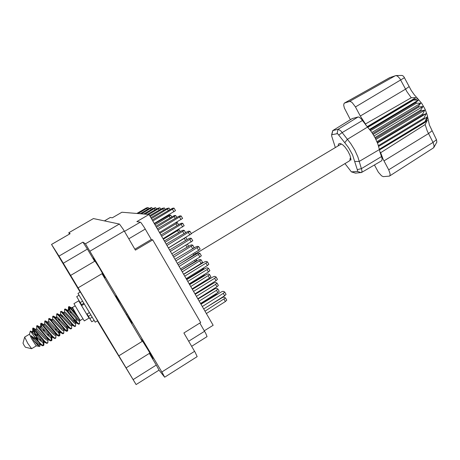 <?xml version="1.0" encoding="UTF-8"?>
<svg xmlns="http://www.w3.org/2000/svg" width="460" height="460" viewBox="0 0 460 460"><rect width="100%" height="100%" fill="white"/><g stroke="black" fill="none" stroke-linecap="round" stroke-linejoin="round"><path stroke-width="0.69" d="M158.987 370.15L164.64 377.166L162.552 373.186L85.428 243.788L82.944 242.144L87.394 249.119L63.302 263.206L136.091 384.56L97.388 320.856M66.855 269.169L66.504 269.376L80.143 292.129L51.549 244.444L59.006 256.082L82.944 242.144M133.13 379.598L156.256 365.091L149.316 353.412L153.007 358.748L148.649 350.865L141.956 340.153L141.03 339.072L142.18 341.389L101.976 273.671L104.914 277.656L99.354 267.818L93.046 258.083L94.616 261.274L70.621 275.408M63.302 263.206L59.006 256.082M60.645 259.221L130.358 375.009L108.6 339.526L106.294 335.685L106.645 335.472M101.545 326.968L101.188 327.181L97.393 320.856M66.504 269.376L62.566 262.315M59.409 257.353L60.605 259.244M93.386 218.563L119.514 224.054L123.366 229.517L135.424 250.113L152.726 239.861L200.692 322.529L183.891 333L195.299 352.532L197.162 356.644L164.68 377.177M68.77 232.771L93.42 218.546L68.77 232.771L69.443 234.1M110.239 217.517L104.472 220.863M110.291 217.488L112.292 217.798L121.894 212.227L149.063 214.446L136.821 221.611L140.3 222.151L141.139 222.887L144.371 227.568L151.3 239.464L152.726 239.861M199.835 323.064L205.873 333.575L207.063 336.588L191.67 346.299M156.256 365.091L159.016 370.133L136.091 384.56M70.15 233.703L51.554 244.45M202.308 306.538L223.433 293.238L224.681 291.973L223.106 291.272L221.421 291.853L200.986 304.25M203.705 308.953L224.635 295.757L226.015 294.337M138.121 213.555L148.166 207.506L146.274 208L136.85 213.452M211.117 291.094L209.168 291.858L198.036 298.609M217.626 294.13L215.487 294.641L200.64 303.657M205.005 311.196L225.423 297.976L223.882 297.074L222.444 297.522L206.655 307.096M206.367 313.565L225.388 301.53L226.745 300.121M185.84 267.283L186.639 266.771M192.263 289.167L201.123 283.475M141.507 213.831L151.829 207.598L149.862 208.11L140.162 213.722M145.107 214.124L155.716 207.696L153.847 208.127L143.675 214.009M148.936 214.435L159.879 207.805L157.901 208.248L147.413 214.314M190.745 286.54L209.277 274.913L209.536 274.436L208.213 273.93L206.758 274.401L189.652 284.648L199.14 278.76L200.123 277.748M192.332 289.288L196.937 286.264M204.384 288.656L195.149 294.153M192.188 289.035L205.729 280.416M196.431 296.372L215.579 284.412L216.999 283.072L215.51 282.457L213.865 283.044L195.23 294.296M197.806 298.753L217.108 286.666L218.322 285.413M186.582 279.335L202.256 269.658L203.642 268.381M187.812 281.468L207.242 269.451L208.524 268.278L207.086 267.76L205.453 268.375L186.731 279.599M189.192 283.86L208.777 271.722L209.846 270.618M182.373 262.327L195.391 254M179.141 266.472L199.991 253.38L198.622 252.983L196.995 253.627L178.187 264.822M180.533 268.876L199.876 257.025L201.325 255.743M168.452 247.986L185.208 237.826M170.424 251.396L191.406 238.395L190.02 238.136L188.272 238.912L169.596 249.958M171.821 253.811L192.757 240.775M159.988 233.346L176.594 223.405L177.433 222.68L175.979 222.628M161.655 236.227L182.781 223.336L181.458 223.192L179.716 223.997L160.954 235.014M163.058 238.659L184.138 225.733M150.207 216.43L164.318 207.931L162.219 208.374L149.73 215.608M151.472 218.621L169.038 208.046L166.83 208.506L150.955 217.718M209.196 285.844L195.189 294.222M199.191 301.15L216.487 290.306L217.89 288.989L216.413 288.328L215.01 288.782L197.984 299.063M200.543 303.479L218.161 292.405L219.178 291.266M189.434 284.274L203.55 275.529L204.734 274.367M192.102 288.886L209.651 277.972L210.864 276.765M193.562 291.41L214.63 278.288L216.085 276.954L214.481 276.368L212.669 277.092L192.366 289.34M194.965 293.836L216.189 280.594L217.43 279.329M181.234 270.089L195.586 261.28L196.638 260.256M182.252 271.848L201.192 259.865L199.841 259.428L198.243 260.049L181.28 270.169M183.615 274.206L201.261 263.35L202.503 262.177M184.759 276.19L205.948 263.137L207.431 261.832L205.988 261.372L204.32 262.01L183.695 274.344M186.173 278.628L207.517 265.454L208.788 264.236M188.197 246.497L188.496 246.077M173.708 257.077L192.774 245.18L191.486 244.858L189.899 245.508L172.856 255.605M192.458 248.871L194.097 247.514M175.91 260.877L198.737 246.64L197.265 246.301L195.701 246.962L174.972 259.267M177.33 263.333L198.8 250.228L200.1 249.055M163.363 239.183L178.043 230.368L179.02 229.574L178.44 229.436M165.117 242.219L184.31 230.414L183.086 230.207L181.51 230.886L164.387 240.954M167.003 245.479L189.98 231.34L188.583 231.138L187.249 231.708L166.204 244.093M168.435 247.952L191.36 233.783M155.02 224.75L170.775 215.194L169.688 215.107L168.389 215.683L154.462 223.79M156.48 227.28L175.8 215.567L174.633 215.475L173.282 216.068L155.871 226.228M152.835 220.972L174.098 208.179L172.925 208.144L171.114 209.001L152.26 219.983M154.249 223.416L175.467 210.599M158.05 229.994L181.183 215.97L179.854 215.889L178.083 216.723L157.383 228.838M159.488 232.478L182.568 218.425M195.333 253.908L349.364 160.954L349.997 160.04L350.094 158.418L350.796 157.993M24.616 337.232L23 343.189L24.092 345.368L25.426 347.266L31.476 348.657M24.656 337.094L27.721 343.286L31.619 348.691M24.644 337.094L29.492 334.196L31.763 338.94L35.564 344.885L36.38 345.782L39.244 346.414M72.473 317.929L77.631 323.604L78.718 324.219L79.384 323.88L78.395 323.524L76.624 321.856L66.464 309.885L65.32 308.942L64.596 309.235L66.706 310.977L72.473 317.929M79.522 322.742L79.384 323.88M36.737 336.927L38.134 340.377L36.162 337.042L36.535 339.204M40.261 337.278L45.459 342.723L46.805 343.413L47.633 343.045L46.483 342.775L44.562 341.171L33.873 328.503L33.235 327.986L32.677 328.296L40.261 337.278M47.892 341.487L47.633 343.045M48.369 332.413L53.561 337.916L54.826 338.583L55.62 338.221L54.51 337.933L52.63 336.312L41.981 323.731L41.302 323.19L40.704 323.501L48.369 332.413M55.85 336.777L55.62 338.221M56.436 327.566L61.617 333.126L62.83 333.776L63.572 333.419L62.106 332.816L60.105 330.889L50.059 318.981L49.341 318.423L48.703 318.722L50.703 320.545L56.436 327.566M63.773 332.085L63.572 333.419M64.475 322.736L69.247 328.02L70.57 328.934L71.495 328.641L70.466 328.302L68.655 326.652L58.104 314.255L57.287 313.657L56.666 313.967L58.719 315.75L64.475 322.736M71.662 327.405L71.495 328.641M35.523 335.553L32.677 328.296M33.264 328.693L36.455 336.266M41.871 327.094L40.704 323.501M42.987 328.256L44.384 331.505M48.662 321.597L48.703 318.722M56.637 317.86L56.666 313.967M58.46 318.032L59.742 321.109M64.521 312.11L64.596 309.235M75.193 305.848L72.427 307.504L75.802 313.358L80.189 320.436L82.955 318.774M80.678 304.077L78.677 300.823L73.962 303.64L79.77 313.547L84.324 320.902L89.027 318.061L87.095 314.766M78.677 300.823L89.027 318.061M80.971 303.899L80.661 304.141L84.91 311.27L87.061 314.789L87.417 314.577M185.851 267.254L181.257 270.129M43.085 342.648L43.326 345.535M43.901 343.85L43.625 345.46L42.768 345.834L41.779 345.402L35.857 339.313L31.073 335.766L33.954 340.774L37.07 344.511L39.474 346.501L39.893 346.34L39.916 345.42M43.424 341.763L43.642 342.579M43.625 345.46L42.452 345.207L40.514 343.608L33.844 335.898L35.857 339.313M51.008 337.784L51.33 340.693M51.629 340.63L50.525 340.923L48.202 339.147L36.697 325.893L37.26 325.582L37.933 326.117L46.144 336.093L50.082 340.061L51.175 340.664L51.859 340.32L51.313 336.835M58.339 331.252L59.294 335.869M59.599 335.817L58.569 336.11L56.292 334.345L44.706 321.109L45.373 320.821L46.339 321.69L57.655 334.851L59.409 335.875L59.817 335.507L59.811 334.431M59.156 331.907L59.489 333.017M66.096 326.232L67.229 331.068M67.539 331.027L66.579 331.321L64.808 330.01L54.717 318.147L52.687 316.342L53.377 316.054L54.412 316.952L65.653 330.027L67.355 331.079L67.718 329.745M75.595 325.076L75.578 326.105L74.876 326.589L73.249 325.645L61.042 311.707L60.547 311.748L60.576 315.433M73.698 319.407L74.71 322.034M75.446 326.255L74.048 325.611L72.099 323.667L62.117 311.897L61.301 311.293L60.634 311.598M61.381 314.686L62.416 317.239M76.688 314.904L72.456 308.286L69.816 306.929L76.688 314.904L78.66 318.153L69.299 307.205L68.436 307.09L69.167 309.839M69.816 306.929L69.19 306.555L68.546 306.872M68.925 306.941L71.173 313.323M73.192 308.924L72.404 307.36M80.207 320.424L78.66 318.153M29.503 334.19L30.343 330.976L33.844 335.898M68.5 307.717L68.448 310.621L68.563 309.701L70.046 310.546L78.073 319.108L80.189 320.562L79.04 321.086L77.941 320.459L69.753 311.811L67.735 310.253M72.277 325.323L71.139 325.847L70 325.226L61.013 315.819L59.765 314.991L59.558 315.836M64.337 330.113L63.198 330.631L62.025 330.01L52.975 320.551L51.733 319.763L51.675 320.804M56.361 334.92L55.614 335.369L54.7 335.242L52.336 333.35L45.597 326.002L43.717 324.553L44.999 323.984L53.958 333.327L57.713 335.604M48.352 339.744L47.627 340.181L46.673 340.072L44.252 338.169L35.748 329.331L36.967 328.779L45.845 338.106L49.617 340.388M36.512 332.637L37.99 336.588M40.302 344.597L39.41 345.086L38.243 344.718L33.977 340.803M73.801 326.105L70.069 323.828L61.444 314.738L60.616 314.45L60.553 315.284M65.774 330.843L62.031 328.566L53.463 319.499L52.699 319.183L51.704 319.78M55.551 328.463L56.356 330.941M47.765 333.58L48.507 335.955M39.934 338.704L40.612 340.975M41.48 345.195L37.973 343.154L31.073 335.766M75.779 318.4L76.653 321.891M76.578 322.632L75.59 322.667L74.077 321.465L65.423 312.363L64.607 312.064L63.716 312.599M69.793 328.474L66.056 326.192L57.46 317.118L56.678 316.802L55.764 317.354M61.743 333.218L58 330.941L49.461 321.891L48.714 321.569L47.777 322.126M53.665 337.997L49.904 335.714L41.429 326.686L40.67 326.387L40.808 327.641M45.551 342.792L41.774 340.503L33.361 331.499L32.631 331.211L32.867 332.603M72.404 308.252L71.703 307.895M75.515 321.488L75.681 322.719M76.412 322.834L75.089 323.466L73.974 322.839L65.751 314.168L63.762 312.622M67.706 330.815L67.752 327.859L67.171 328.233L65.257 326.979L57.713 318.884L55.798 317.371M60.352 332.511L59.219 333.028L57.241 331.769L47.8 322.138M52.359 337.329L51.623 337.772L50.692 337.651L48.3 335.76L39.773 326.928L40.716 326.347M44.332 342.171L42.648 342.493L40.198 340.59L31.717 331.74L32.683 331.154M349.968 160.143L351.037 159.994L349.991 155.348L347.944 151.162L344.988 147.016L342.671 144.756L340.02 143.428L338.577 143.968L338.083 145.912M374.44 164.973L378.344 172.195L381.599 175.841L383.272 176.634L389.378 176.134L390.005 175.375L390.097 173.776L388.7 169.803L433.055 142.404L427.236 130.951L425.138 124.551L380.673 152.731L383.094 159.108L388.7 169.803M331.585 134.895L332.729 130.582L338.318 129.248L340.906 130.962L350.761 143.6L354.855 150.173L357.851 156.906L361.37 168.63L381.495 156.595L379.897 151.84L380.673 152.731M381.495 156.595L382.139 158.982L381.731 160.689L361.525 172.511L355.522 173.121L351.722 171.977M401.919 75.446L402.925 75.802L404.001 76.935L411.269 90.471L414.402 94.909L417.841 98.756L413.31 99.728L367.528 127.052L371.611 132.089L375.026 137.609L377.85 143.836L379.414 149.552L424.85 122.044L426.983 117.001L424.281 118.864L424.062 118.019L426.115 113.637L423.05 114.937L422.705 114.051L424.741 110.101L421.268 110.889L420.814 110.003L422.918 106.565L419.02 106.915L418.473 106.076L420.739 103.212L416.415 103.23L415.805 102.471L418.312 100.205L413.597 100.015L412.959 99.371L415.851 97.635L411.263 97.738L406.962 91.776L399.918 78.631L397.728 76.314L396.002 75.572L389.758 77.631L344.16 103.276L343.683 105.081L344.367 108.019L350.393 119.686M417.841 98.756L421.883 103.626L425.166 109.371L427.213 115.161L429.41 125.08L436.569 139.846L436.822 142.18M367.528 127.052L347.323 139.357L344.747 142.698L337.6 133.63L331.729 134.711L331.66 135.982L335.346 147.545M332.672 130.617L352.251 118.536L358.214 116.972L359.363 117.317L361.071 118.755L367.523 127.052M365.717 124.993L365.481 123.987L360.295 116.058L405.496 89.159L409.084 86.641M404.449 77.682L355.494 106.973L352.32 102.729L350.928 101.729L349.428 101.476L395.41 75.647M389.942 77.55L344.391 103.097M344.966 163.611L351.377 171.856L357.334 171.43L357.679 170.752L352.55 154.784L348.588 147.648L344.747 142.698M379.897 151.84L379.414 149.552L359.116 161.477L354.781 161.489M357.374 169.642L361.37 168.63L362.037 171.137L361.566 172.488M425.138 124.551L427.421 120.037L424.902 122.463L424.85 122.044L427.679 117.817M365.481 123.987L411.263 97.738M389.511 176.059L433.544 147.838L434.148 145.9L433.055 142.404L436.465 139.644M79.022 295.24L76.676 296.637L80.281 302.76L81.92 305.417L84.266 304.002L81.92 305.417M89.453 312.639L87.084 314.007L89.527 318.142L91.781 321.799L94.116 320.384M87.785 309.856L95.209 322.178L97.641 320.7L80.396 291.979L77.953 293.434L87.785 309.856M79.551 320.942L79.511 323.731M68.425 310.603L65.826 309.275M71.691 325.68L71.651 328.452M60.432 315.318L57.816 313.99M63.796 330.435L63.756 333.184M52.417 320.056L49.783 318.722M55.873 335.214L55.832 337.939M44.367 324.817L41.716 323.478M47.915 340.009L47.874 342.7M36.282 329.601L33.62 328.25M39.928 344.822L39.905 346.311M68.563 309.701L67.677 310.224M60.645 314.433L59.656 315.025M52.676 317.02L52.641 319.217M44.712 321.707L44.672 323.984M36.714 326.416L36.673 328.768M77.797 323.742L76.113 322.874M40.716 324.058L40.675 326.37M32.7 328.785L32.643 331.763M75.624 323.305L75.584 326.088M64.434 312.961L61.824 311.627M56.43 317.688L53.803 316.353M59.84 332.822L59.8 335.558M48.392 322.437L45.753 321.097M51.899 337.605L51.859 340.32M40.325 327.204L37.674 325.858M43.924 342.412L43.884 345.092M32.229 331.999L30.498 331.119M72.375 307.418L71.633 307.861M68.31 327.716L67.528 328.187M118.858 355.81L142.18 341.389M101.976 273.671L78.091 287.851M149.316 353.412L126.097 367.879M68.776 232.777L70.167 233.691M101.188 327.181L106.294 335.685M59.323 257.404L62.347 262.441M204.309 330.774L213.13 325.254L149.063 214.446M134.883 249.188L151.3 239.464M87.394 249.119L94.616 261.274M126.31 314.594L131.98 323.19L129.616 318.216L121.365 304.319L115.736 295.832L118.318 301.127L126.31 314.594L127.155 314.077M118.985 300.725L118.318 301.127M379.356 149.218L424.81 121.699M378.695 146.412L424.281 118.864M378.442 145.578L424.062 118.019M377.332 142.502L423.05 114.937M376.964 141.617L422.705 114.051M375.463 138.443L421.268 110.889M374.992 137.546L420.814 110.003M373.169 134.423L419.02 106.915M372.617 133.572L418.473 106.076M370.565 130.663L416.415 103.23M369.966 129.887L415.805 102.471M367.183 126.684L412.959 99.371M355.494 106.973L360.295 116.058M344.58 103.017L349.428 101.476M367.804 127.351L413.597 100.015M379.483 149.966L424.902 122.463M367.178 126.678L415.851 97.635M369.547 129.363L418.312 100.205M371.887 132.486L420.739 103.212M374.066 135.901L422.918 106.565M375.969 139.455L424.741 110.101M377.51 142.951L426.115 113.637M85.428 243.788L119.393 223.991M124.28 231.058L90.097 251.079M161.845 371.979L194.609 351.331M188.692 341.211L204.591 331.252M124.493 231.409L140.3 222.151M145.274 229.08L128.794 238.774M109.204 339.739L108.859 339.952M223.255 293.353L224.635 295.757M146.815 208.449L147.43 209.507M224.037 299.172L225.388 301.53M150.46 208.57L151.104 209.697M154.324 208.702L155.014 209.898M158.435 208.84L159.171 210.117M198.605 278.593L198.818 278.967M215.579 284.412L216.936 286.775M195.96 266.61L196.127 266.898M201.848 268.956L202.256 269.658M207.063 269.56L208.432 271.94M193.096 253.707L193.976 255.237M198.507 254.627L199.876 257.025M184.316 238.412L185.53 240.528M189.894 239.608L191.274 242.017M175.939 223.819L176.962 225.613M181.24 224.503L182.626 226.929M162.823 208.989L163.611 210.352M167.509 209.145L168.348 210.605M216.487 290.306L217.821 292.623M197.305 272.711L197.535 273.108M203.142 275.218L203.377 275.632M208.138 275.747L209.478 278.082M214.63 278.288L216.01 280.703M194.557 260.285L195.253 261.487M199.743 261.108L201.089 263.459M205.948 263.137L207.339 265.564M185.926 245.26L187.036 247.192M191.297 246.393L192.654 248.751M197.219 247.894L198.622 250.338M177.548 230.678L178.63 232.564M182.804 231.587L183.965 233.617M188.439 232.564L189.848 235.025M165.203 216.924L165.462 217.367M169.28 216.286L170.183 217.862M174.265 216.7L175.231 218.391M172.529 209.311L173.926 211.749M179.607 217.149L181.027 219.621M431.928 130.858L428.49 133.578L383.997 160.896M352.446 118.462L332.885 130.531L331.832 134.665M337.042 133.48L338.117 129.271L357.978 117.007M362.417 120.503L342.148 132.601L338.859 134.993M361.244 172.592L357.334 171.43M351.82 171.977L355.672 173.115M82.564 301.156L80.178 302.582M92.19 317.187L89.821 318.619M90.798 314.87L88.429 316.296M83.841 303.284L81.46 304.71M112.263 344.839L111.998 345M109.745 340.641L109.445 340.825M110.262 217.494L104.454 220.857M70.156 233.691L51.549 244.444M224.698 292.031L226.073 294.429M148.172 207.529L148.839 208.685M225.452 297.861L226.797 300.207M151.84 207.621L152.553 208.857M155.744 207.724L156.498 209.035M159.89 207.834L160.695 209.231M217.016 283.13L218.368 285.493M197.484 265.673L197.662 265.978M203.418 267.99L203.682 268.45M208.529 268.312L209.886 270.693M194.672 252.747L195.425 254.064M199.996 253.414L201.365 255.806M185.874 237.423L187.122 239.591M191.412 238.429L192.786 240.833M177.439 222.715L178.56 224.67M182.781 223.364L184.161 225.779M164.312 207.949L165.169 209.444M169.038 208.075L169.953 209.674M217.896 289.029L219.224 291.347M198.806 271.785L199.036 272.182M209.57 274.505L210.91 276.839M216.096 277L217.476 279.41M196.104 259.336L196.673 260.32M201.198 259.9L202.544 262.246M207.443 261.884L208.828 264.31M187.484 244.317L188.525 246.129M192.78 245.214L194.131 247.572M198.743 246.681L200.134 249.119M179.02 229.574L180.205 231.639M184.316 230.448L185.581 232.662M189.986 231.386L191.394 233.835M166.738 216.01L167.003 216.47M170.775 215.217L171.764 216.936M175.8 215.596L176.853 217.436M174.098 208.208L175.49 210.64M181.183 216.005L182.597 218.471M31.608 348.697L36.444 345.782M191.251 233.594L341.418 143.917M436.897 142.048L433.952 147.298M402.074 75.44L396.002 75.572M89.424 312.593L87.084 314.002"/></g></svg>
